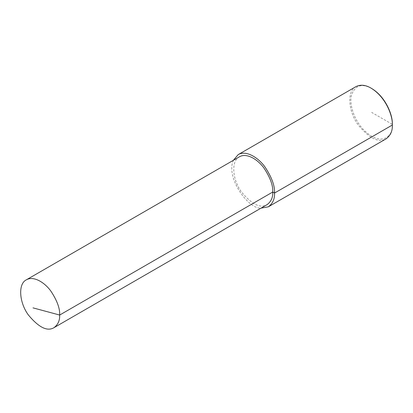 <?xml version="1.0" encoding="UTF-8"?>
<svg xmlns="http://www.w3.org/2000/svg" width="413" height="413" viewBox="0 0 413 413"><rect width="100%" height="100%" fill="white"/><g stroke="black" fill="none" stroke-linecap="round" stroke-linejoin="round"><path stroke-width="0.31" stroke-dasharray="2.06 1.55" d="M355.97 86.622C346.832 90.937 348.138 111.231 358.159 124.891C369.501 138.541 378.814 143.187 386.109 138.825M371.633 88.459C361.881 83.106 355.18 85.295 351.52 95.026C348.897 104.618 354.591 120.224 362.975 129.119C381.478 148.453 393.775 135.531 392.35 124.344L371.633 112.382M233.402 160.285C225.457 177.1 248.063 209.277 261.026 208.137M239.426 156.811C231.048 160.765 232.245 179.366 241.429 191.89C251.827 204.404 260.366 208.658 267.051 204.662"/><path stroke-width="0.62" d="M261.026 208.137L268.305 206.836L386.109 138.825C390.517 135.562 392.598 130.967 392.35 125.025L392.35 124.344C392.846 115.852 386.269 97.303 371.633 88.459L371.039 88.114C365.495 84.871 360.472 84.376 355.97 86.622L238.167 154.638L233.402 160.285M268.305 206.836C272.714 203.578 274.795 198.978 274.547 193.041L392.35 125.025C392.861 116.296 386.093 97.215 371.039 88.114M53.948 327.695C57.99 324.706 59.895 320.493 59.668 315.047C60.035 308.588 57.144 300.664 50.99 291.284C44.867 282.595 33.618 275.507 26.324 279.844C17.945 283.798 19.143 302.399 28.332 314.923C38.724 327.437 47.263 331.691 53.948 327.695L267.051 204.662C271.093 201.673 272.998 197.455 272.771 192.014L274.547 193.041C274.944 185.989 271.79 177.353 265.079 167.115C258.404 157.637 246.127 149.904 238.167 154.638M33.025 307.876L59.668 315.047L272.771 192.014C273.138 185.556 270.247 177.631 264.093 168.251C257.97 159.563 246.721 152.474 239.426 156.811L26.324 279.844M392.35 125.025L392.35 124.344"/></g></svg>
